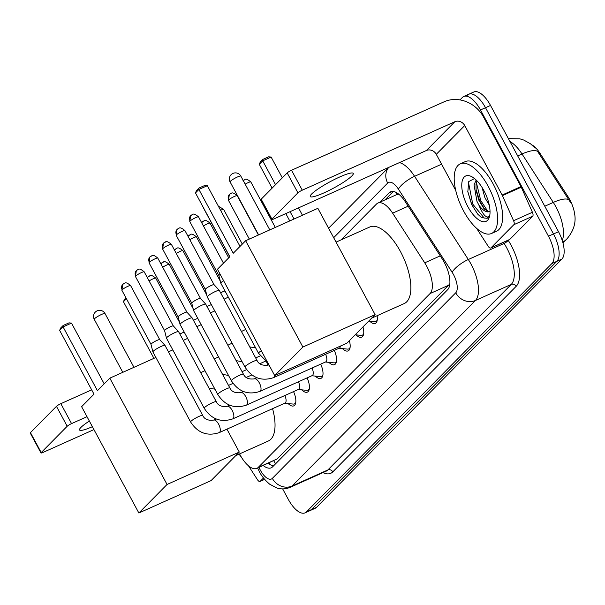 <?xml version="1.0" encoding="UTF-8"?>
<svg xmlns="http://www.w3.org/2000/svg" width="605" height="605" viewBox="0 0 605 605"><rect width="100%" height="100%" fill="white"/><g stroke="black" fill="none" stroke-linecap="round" stroke-linejoin="round"><path stroke-width="0.91" d="M239.572 453.909A22.899 9.892 -114.2 0 0 240.117 454.945A22.899 9.892 -114.2 0 0 256.845 468.391A22.899 9.892 -114.2 0 0 258.206 467.438L430.072 293.554A22.899 9.892 -114.2 0 0 424.718 262.827L392.637 213.164A22.899 9.892 -114.2 0 0 377.883 203.068A22.899 9.892 -114.2 0 0 376.522 204.021L341.107 239.852M574.75 214.873A20.608 8.901 -114.2 0 0 568.019 196.693L539.947 153.239A20.608 8.901 -114.2 0 0 531.727 144.769M398.801 194.22L396.744 194.606A22.899 20.366 44.7 0 1 395.768 192.239M256.845 468.391L277.09 458.968L449.825 283.919M266.593 361.971A12.213 5.279 65.8 0 1 267.667 365.216M293.546 391.617A12.992 5.611 65.8 0 1 293.788 405.864A12.992 5.611 65.8 0 1 288.154 403.588M307.128 377.875A12.992 5.611 65.8 0 1 307.37 392.123A12.992 5.611 65.8 0 1 301.736 389.847M320.71 364.134A12.992 5.611 65.8 0 1 320.952 378.382A12.992 5.611 65.8 0 1 315.318 376.098M334.293 350.386A12.992 5.611 65.8 0 1 334.535 364.641A12.992 5.611 65.8 0 1 328.901 362.357M349.365 340.691A12.992 5.611 65.8 0 1 348.117 350.892A12.992 5.611 65.8 0 1 342.49 348.616M362.947 326.95A12.992 5.611 65.8 0 1 361.699 337.151A12.992 5.611 65.8 0 1 356.073 334.875M377.104 315.719A12.992 5.611 65.8 0 1 375.289 323.41A12.992 5.611 65.8 0 1 369.655 321.126M459.974 99.908L462.394 97.458A22.899 9.892 65.8 0 1 463.755 96.505A22.899 9.892 65.8 0 1 480.483 109.951L548.463 236.207L553.484 233.953A22.899 9.892 65.8 0 1 556.865 261.33L311.439 509.644A22.899 9.892 65.8 0 1 310.078 510.597A22.899 9.892 65.8 0 0 311.439 509.644L556.865 261.33A22.899 9.892 65.8 0 0 553.484 233.953L485.505 107.698L553.484 233.953L558.506 231.7A22.899 9.892 65.8 0 1 561.886 259.076L316.46 507.391A22.899 9.892 65.8 0 1 315.099 508.344L305.049 512.851A22.899 9.892 65.8 0 1 288.32 499.405L282.664 488.893M467.415 95.204A22.899 9.892 65.8 0 1 468.777 94.251A22.899 9.892 65.8 0 1 485.505 107.698A22.899 9.892 65.8 0 0 468.777 94.251L473.798 91.998A22.899 9.892 65.8 0 1 490.526 105.444L558.506 231.7M570.651 202.66L537.709 151.553A26.711 8.039 147.1 0 0 522.017 153.995A30.53 13.189 -114.2 0 0 509.947 141.51M263.236 465.525A22.899 9.892 -114.2 0 0 271.214 467.801A22.899 9.892 -114.2 0 0 272.575 466.841L447.632 289.727A22.899 9.892 -114.2 0 0 442.278 259L405.38 201.888A22.899 9.892 -114.2 0 0 390.626 191.793A22.899 9.892 -114.2 0 0 389.265 192.745L380.008 202.115M273.528 465.873A22.899 9.892 65.8 0 1 268.257 463.271M548.463 236.207A22.899 9.892 65.8 0 1 551.843 263.583L306.41 511.898A22.899 9.892 65.8 0 1 305.049 512.851M385.037 199.862L393.333 191.46M241.244 456.926A38.16 16.486 65.8 0 1 239.035 454.151M89.351 421.05A24.419 3.638 151.7 0 0 80.949 427.41A24.419 3.638 151.7 0 0 79.542 429.973A24.419 3.638 151.7 0 0 92.391 426.691M263.5 477.988L260.21 481.315L264.604 479.341M40.981 452.964L30.25 433.029A3.819 0.567 -28.3 0 1 30.469 432.628L41.2 452.563A3.819 0.567 151.7 0 0 40.981 452.964A3.819 0.567 151.7 0 0 43.121 452.389L93.949 429.588M56.462 406.333A3.819 0.567 -28.3 0 1 60.825 403.679L71.556 423.613A3.819 0.567 151.7 0 0 67.193 426.268L56.462 406.333L30.469 432.628M91.673 389.839L60.825 403.679M67.193 426.268L41.2 452.563M71.556 423.613L86.999 416.686M248.504 465.827L257.526 479.788A3.819 1.649 -114.2 0 0 259.984 481.474A3.819 1.649 -114.2 0 0 260.21 481.315M488.159 186.264A38.16 16.486 65.8 0 1 491.517 233.485A38.16 16.486 65.8 0 1 463.634 211.069A38.16 16.486 65.8 0 1 460.276 163.857A38.16 16.486 65.8 0 1 488.159 186.264M460.276 163.857L465.298 161.603A38.16 16.486 65.8 0 1 493.181 184.011A38.16 16.486 65.8 0 1 496.539 231.231L491.517 233.485M467.907 206.759A24.881 10.754 65.8 0 1 461.91 182.725A24.881 10.754 65.8 0 1 471.658 176.637A24.881 10.754 65.8 0 1 483.887 190.583A24.881 10.754 65.8 0 1 489.536 216.484A24.881 10.754 65.8 0 1 467.907 206.759M474.502 178.536L468.731 181.583L467.824 191.815L471.643 204.49L477.655 214.064L481.512 217.611L487.07 218.314L489.127 216.461C486.254 218.428 482.835 214.639 478.873 205.087A17.25 7.449 65.8 0 0 489.241 211.591A17.25 7.449 65.8 0 0 490.02 211.092M476.982 180.827L476.037 184.018L476.075 190.356L478.941 200.421L483.758 208.317L487.388 211.221L489.528 211.44M476.173 180.018L474.048 184.911L476.952 201.321L478.873 205.087M482.019 187.376L484.923 197.737L489.264 205.072M475.931 188.972L479.75 201.011L484.673 209.292M467.771 191.414L471.771 204.588L477.723 214.147M476.369 182.453L480.748 200.565L487.864 211.387M468.86 181.334L468.58 182.929L472.77 204.142L484.189 218.042L487.259 218.224M272.568 408.677A41.979 18.135 65.8 0 1 268.363 440.992L235.776 455.61M97.428 390.686L63.079 326.889L59.645 330.368L93.994 394.158L81.614 406.681L138.863 513.002L167.056 484.476L109.815 378.155L97.428 390.686M104.196 383.842L71.496 323.115L63.079 326.889L63.132 325.498L60.681 327.978L59.645 330.368M109.815 378.155L155.893 357.479M168.462 351.845L172.796 349.894M167.056 484.476L239.277 452.071L226.935 429.157M239.277 452.071L211.077 480.604L138.863 513.002M63.132 325.498L69.038 322.851L71.496 323.115M153.935 358.357L123.45 301.736L124.479 299.354L125.961 297.857M126.43 298.726L123.45 301.736M336.055 242.121L369.829 226.966A41.979 18.135 65.8 0 1 400.495 251.62A41.979 18.135 65.8 0 1 404.193 303.566L371.606 318.185M233.258 253.253L198.909 189.463L195.483 192.934L229.824 256.724L217.445 269.255L274.693 375.576L302.886 347.043L245.645 240.73L233.258 253.253M240.026 246.409L207.326 185.69L198.909 189.463L198.962 188.064L196.512 190.545L195.483 192.934M245.645 240.73L317.859 208.324L375.108 314.645L346.907 343.171L274.693 375.576M302.886 347.043L375.108 314.645M198.962 188.064L204.868 185.417L207.326 185.69M272.114 188.14L259.28 164.31L260.309 161.921L262.767 159.44L268.665 156.793L271.131 157.058L282.308 177.825M298.499 207.893L302.455 215.236M289.765 220.931L285.81 213.588M271.131 157.058L262.714 160.839L275.547 184.669M290.082 211.667L294.038 219.01M262.767 159.44L262.714 160.839L259.28 164.31M284.675 403.248L293.191 404.08A11.45 4.946 -114.2 0 0 294.408 403.898A11.45 4.946 -114.2 0 0 295.769 402.363M219.191 432.628A6.867 2.964 -114.2 0 0 219.728 432.189A6.867 2.964 -114.2 0 0 218.587 424.128A6.867 2.964 -114.2 0 0 213.565 420.097C208.059 420.77 204.437 419.227 202.713 415.446A6.867 1.021 -28.3 0 0 197.737 417.004A6.867 1.021 -28.3 0 0 191.165 421.095A6.867 1.021 -28.3 0 0 191.014 421.239A6.867 1.021 -28.3 0 0 190.613 421.965C197.752 432.953 207.273 436.507 219.191 432.628L285 403.096A6.867 2.964 -114.2 0 0 284.849 395.519M190.613 421.965L152.906 351.921A6.867 1.021 -28.3 0 1 152.891 351.891A6.867 1.021 -28.3 0 1 153.299 351.202A6.867 1.021 -28.3 0 1 161.157 346.438A6.867 1.021 -28.3 0 1 164.976 345.379A6.867 1.021 -28.3 0 1 164.999 345.41L202.713 415.446M151.008 344.374A4.961 0.741 -28.3 0 1 150.993 344.351A4.961 0.741 -28.3 0 1 151.295 343.852A4.961 0.741 -28.3 0 1 156.967 340.411A4.961 0.741 -28.3 0 1 159.728 339.647A4.961 0.741 -28.3 0 1 159.743 339.67M298.257 389.507L306.78 390.331A11.45 4.946 -114.2 0 0 307.998 390.157A11.45 4.946 -114.2 0 0 309.352 388.614M232.774 418.887A6.867 2.964 -114.2 0 0 233.311 418.448A6.867 2.964 -114.2 0 0 232.169 410.387A6.867 2.964 -114.2 0 0 227.147 406.348C221.642 407.029 218.019 405.479 216.295 401.705A6.867 1.021 -28.3 0 0 211.319 403.263A6.867 1.021 -28.3 0 0 204.747 407.354A6.867 1.021 -28.3 0 0 204.596 407.498A6.867 1.021 -28.3 0 0 204.195 408.216C211.334 419.212 220.855 422.766 232.774 418.887L298.583 389.355A6.867 2.964 -114.2 0 0 298.439 381.778M204.195 408.216L166.488 338.18A6.867 1.021 -28.3 0 1 166.473 338.142A6.867 1.021 -28.3 0 1 166.882 337.461A6.867 1.021 -28.3 0 1 174.739 332.69A6.867 1.021 -28.3 0 1 178.558 331.638A6.867 1.021 -28.3 0 1 178.581 331.669L216.295 401.705M137.509 269.868A4.961 4.409 44.7 0 0 136.306 270.7A4.961 4.409 44.7 0 0 135.754 276.024A4.961 0.741 -28.3 0 0 135.467 276.538L164.583 330.617A4.961 0.741 -28.3 0 1 164.583 330.602A4.961 0.741 -28.3 0 1 164.878 330.111A4.961 0.741 -28.3 0 1 170.549 326.67A4.961 0.741 -28.3 0 1 173.31 325.906A4.961 0.741 -28.3 0 1 173.325 325.929M311.84 375.758L320.363 376.59A11.45 4.946 -114.2 0 0 321.58 376.408A11.45 4.946 -114.2 0 0 322.934 374.873M246.356 405.138A6.867 2.964 -114.2 0 0 246.9 404.7A6.867 2.964 -114.2 0 0 245.751 396.638A6.867 2.964 -114.2 0 0 240.73 392.607C235.224 393.288 231.602 391.738 229.877 387.964A6.867 1.021 -28.3 0 0 224.901 389.522A6.867 1.021 -28.3 0 0 218.329 393.613A6.867 1.021 -28.3 0 0 218.178 393.757A6.867 1.021 -28.3 0 0 217.785 394.475C224.916 405.471 234.438 409.025 246.356 405.138L312.165 375.614A6.867 2.964 -114.2 0 0 312.021 368.029M217.785 394.475L180.071 324.439A6.867 1.021 -28.3 0 1 180.056 324.401A6.867 1.021 -28.3 0 1 180.464 323.72A6.867 1.021 -28.3 0 1 188.321 318.948A6.867 1.021 -28.3 0 1 192.14 317.897A6.867 1.021 -28.3 0 1 192.163 317.927L229.877 387.964M178.172 316.891A4.961 0.741 -28.3 0 1 178.165 316.861A4.961 0.741 -28.3 0 1 178.46 316.37A4.961 0.741 -28.3 0 1 184.132 312.921A4.961 0.741 -28.3 0 1 186.892 312.165A4.961 0.741 -28.3 0 1 186.907 312.188L192.14 317.897M325.422 362.017L333.945 362.849A11.45 4.946 -114.2 0 0 335.162 362.667A11.45 4.946 -114.2 0 0 336.516 361.132M259.938 391.397A6.867 2.964 -114.2 0 0 260.483 390.959A6.867 2.964 -114.2 0 0 259.333 382.897A6.867 2.964 -114.2 0 0 254.319 378.866C248.806 379.539 245.184 377.996 243.46 374.223A6.867 1.021 -28.3 0 0 238.483 375.773A6.867 1.021 -28.3 0 0 231.912 379.864A6.867 1.021 -28.3 0 0 231.76 380.016A6.867 1.021 -28.3 0 0 231.367 380.734C238.499 391.722 248.02 395.277 259.938 391.397L325.747 361.873A6.867 2.964 -114.2 0 0 325.603 354.288M231.367 380.734L193.653 310.698A6.867 1.021 -28.3 0 1 193.638 310.66A6.867 1.021 -28.3 0 1 194.046 309.972A6.867 1.021 -28.3 0 1 201.911 305.207A6.867 1.021 -28.3 0 1 205.723 304.149A6.867 1.021 -28.3 0 1 205.745 304.179L243.46 374.223M164.673 242.386A4.961 4.409 44.7 0 0 163.471 243.218A4.961 4.409 44.7 0 0 162.919 248.534A4.961 0.741 -28.3 0 0 162.632 249.056L191.747 303.135A4.961 0.741 -28.3 0 1 191.747 303.12A4.961 0.741 -28.3 0 1 192.042 302.629A4.961 0.741 -28.3 0 1 197.714 299.18A4.961 0.741 -28.3 0 1 200.474 298.416A4.961 0.741 -28.3 0 1 200.489 298.439M339.004 348.276L347.527 349.108A11.45 4.946 -114.2 0 0 348.745 348.926A11.45 4.946 -114.2 0 0 350.098 347.391M269.051 365.102A6.867 2.964 -114.2 0 0 267.902 365.125C262.388 365.798 258.766 364.255 257.042 360.474A6.867 1.021 -28.3 0 0 252.066 362.032A6.867 1.021 -28.3 0 0 245.494 366.123A6.867 1.021 -28.3 0 0 245.343 366.267A6.867 1.021 -28.3 0 0 244.949 366.993C252.081 377.981 261.602 381.536 273.52 377.656L339.337 348.125A6.867 2.964 -114.2 0 0 340.403 346.09M244.949 366.993L207.235 296.949A6.867 1.021 -28.3 0 1 207.22 296.919A6.867 1.021 -28.3 0 1 207.636 296.231A6.867 1.021 -28.3 0 1 215.493 291.466A6.867 1.021 -28.3 0 1 219.312 290.408A6.867 1.021 -28.3 0 1 219.335 290.438L257.042 360.474M205.337 289.402A4.961 0.741 -28.3 0 1 205.329 289.379A4.961 0.741 -28.3 0 1 205.624 288.88A4.961 0.741 -28.3 0 1 211.296 285.439A4.961 0.741 -28.3 0 1 214.057 284.675A4.961 0.741 -28.3 0 1 214.072 284.698L219.312 290.408M355.195 334.784L361.109 335.359A11.45 4.946 -114.2 0 0 362.327 335.185A11.45 4.946 -114.2 0 0 363.681 333.642M261.315 350.726A6.867 1.021 -28.3 0 0 259.076 352.382A6.867 1.021 -28.3 0 0 258.925 352.526A6.867 1.021 -28.3 0 0 258.532 353.244L220.817 283.208A6.867 1.021 -28.3 0 1 220.802 283.17A6.867 1.021 -28.3 0 1 221.218 282.49A6.867 1.021 -28.3 0 1 223.6 280.69M218.919 275.661A4.961 0.741 -28.3 0 1 218.912 275.63A4.961 0.741 -28.3 0 1 219.207 275.139A4.961 0.741 -28.3 0 1 220.182 274.345M368.778 321.043L374.692 321.618A11.45 4.946 -114.2 0 0 375.909 321.437A11.45 4.946 -114.2 0 0 377.27 319.901M183.323 340.464A6.867 1.021 -28.3 0 1 186.264 338.997A6.867 1.021 -28.3 0 1 187.603 338.429M179.874 334.073A4.961 0.741 -28.3 0 1 182.075 332.969A4.961 0.741 -28.3 0 1 184.245 332.183M196.905 326.723A6.867 1.021 -28.3 0 1 199.854 325.248A6.867 1.021 -28.3 0 1 201.185 324.688M193.456 320.325A4.961 0.741 -28.3 0 1 195.657 319.228A4.961 0.741 -28.3 0 1 197.827 318.442M210.487 312.982A6.867 1.021 -28.3 0 1 213.436 311.507A6.867 1.021 -28.3 0 1 214.775 310.947M207.046 306.584A4.961 0.741 -28.3 0 1 209.247 305.48A4.961 0.741 -28.3 0 1 211.41 304.701M224.069 299.233A6.867 1.021 -28.3 0 1 227.019 297.766A6.867 1.021 -28.3 0 1 228.357 297.206M220.628 292.843A4.961 0.741 -28.3 0 1 222.829 291.739A4.961 0.741 -28.3 0 1 224.992 290.96M311.666 193.978A24.419 3.638 151.7 0 0 310.259 196.542A24.419 3.638 151.7 0 0 328.621 190.673A24.419 3.638 151.7 0 0 351.853 175.949A24.419 3.638 151.7 0 0 353.267 173.385A24.419 3.638 151.7 0 0 334.905 179.246A24.419 3.638 151.7 0 0 311.666 193.978M513.849 224.689A3.819 1.649 -114.2 0 0 513.577 220.719L502.43 195.619A3.819 1.649 -114.2 0 0 502.142 195.029L520.981 186.574A3.819 1.649 65.8 0 1 521.268 187.172L532.423 212.272A3.819 1.649 65.8 0 1 532.687 216.235L513.849 224.689L490.927 247.884L509.765 239.429A3.819 1.649 65.8 0 1 509.539 239.588A3.819 1.649 65.8 0 1 509.266 239.656M532.687 216.235L509.765 239.429M520.981 186.574L483.569 117.09A30.53 27.157 44.7 0 0 444.138 101.784L291.542 170.247L302.273 190.182L454.869 121.718A7.631 6.791 -135.3 0 1 464.731 125.545L502.142 195.029M271.698 219.532L260.967 199.597A3.819 0.567 -28.3 0 1 261.186 199.196L271.917 219.131A3.819 0.567 151.7 0 0 271.698 219.532A3.819 0.567 151.7 0 0 273.831 218.957L426.427 150.494A7.631 6.791 -135.3 0 1 436.288 154.32L455.754 190.469M302.273 190.182A3.819 0.567 151.7 0 0 297.91 192.836L287.178 172.901L261.186 199.196M287.178 172.901A3.819 0.567 -28.3 0 1 291.542 170.247M297.91 192.836L271.917 219.131M476.581 228.312L488.243 246.356A3.819 1.649 -114.2 0 0 490.7 248.042A3.819 1.649 -114.2 0 0 490.927 247.884M273.755 460.806A22.899 20.366 44.7 0 0 275.653 463.725M539.947 153.239L539.04 153.647M568.019 196.693L567.112 197.101M277.09 458.968L258.206 467.438M408.163 206.199L392.637 213.164M440.243 255.862L424.718 262.827M448.955 285.084L430.072 293.554M562.257 240.51A30.53 13.189 -114.2 0 0 555.927 206.88A30.53 13.189 -114.2 0 0 553.295 202.418L522.017 153.995L517.714 155.931M574.228 211.894C576.565 221.415 574.13 230.422 566.908 238.899A26.711 23.761 -135.3 0 1 562.756 242.166M569.025 200.005A26.711 8.039 147.1 0 0 553.295 202.418L544.795 206.229M561.886 259.076L551.843 263.583M316.46 507.391L306.41 511.898M490.526 105.444L480.483 109.951M259.008 467.423L259.114 467.657A15.261 6.595 -114.2 0 0 260.279 470.04A15.261 6.595 -114.2 0 0 272.341 478.373L455.731 292.82A15.261 6.595 -114.2 0 0 453.485 274.564A15.261 6.595 -114.2 0 0 452.162 272.333L398.43 189.153A15.261 6.595 -114.2 0 0 387.684 183.058L333.673 237.704M399.444 162.601A30.53 13.189 65.8 0 1 414.576 176.32L468.308 259.507A30.53 13.189 65.8 0 1 470.947 263.969A30.53 13.189 65.8 0 1 475.447 300.473L292.056 486.027A30.53 13.189 65.8 0 1 290.241 487.297L326.034 471.242A30.53 13.189 -114.2 0 0 327.849 469.964L511.24 284.41A30.53 13.189 -114.2 0 0 506.74 247.906A30.53 13.189 -114.2 0 0 504.109 243.444L503.398 242.348M452.162 272.333A15.261 4.598 147.1 0 1 468.308 259.507L504.109 243.444A3.819 1.149 -32.9 0 0 508.139 240.238L508.139 240.238A34.341 14.838 65.8 0 1 516.171 286.324L332.78 471.877A3.819 3.396 44.7 0 0 327.849 469.964L292.056 486.027A15.261 13.575 -135.3 0 1 272.341 478.373M332.78 471.877A34.341 14.838 65.8 0 1 322.972 472.611M455.731 292.82A15.261 13.575 -135.3 0 0 475.447 300.473L511.24 284.41A3.819 3.396 44.7 0 1 516.171 286.324M398.43 189.153A15.261 4.598 147.1 0 1 414.576 176.32L441.605 164.197M387.684 183.058A15.261 13.575 -135.3 0 1 388.735 167.404M259.114 467.657L257.639 468.036M268.416 463.4L268.998 463.135M392.244 191.407L389.265 192.745M94.599 318.669A6.103 0.907 151.7 0 0 94.244 319.311A6.103 6.103 0 0 1 95.28 312.127A6.103 6.103 0 0 1 104.998 313.519A6.103 0.907 151.7 0 0 101.579 314.434A6.103 0.907 151.7 0 0 94.599 318.669M230.429 181.243A6.103 0.907 151.7 0 0 230.074 181.878A6.103 6.103 0 0 1 231.11 174.694A6.103 6.103 0 0 1 240.828 176.093A6.103 0.907 151.7 0 0 237.41 177A6.103 0.907 151.7 0 0 230.429 181.243M123.927 283.616A4.961 4.409 44.7 0 0 122.724 284.448L121.885 290.287A4.961 0.741 -28.3 0 1 122.165 289.765A4.961 0.741 -28.3 0 1 126.891 286.77A4.961 0.741 -28.3 0 1 130.619 285.583L159.735 339.662M130.619 285.583C124.297 280.289 124.728 284.35 124.101 283.458L122.724 284.448A4.961 4.409 44.7 0 0 122.165 289.765M135.754 276.024A4.961 0.741 -28.3 0 1 140.473 273.029A4.961 0.741 -28.3 0 1 144.202 271.834L173.317 325.913M151.091 256.127A4.961 4.409 44.7 0 0 149.889 256.959L149.049 262.797A4.961 0.741 -28.3 0 1 149.337 262.275A4.961 0.741 -28.3 0 1 154.056 259.288A4.961 0.741 -28.3 0 1 157.784 258.093L186.9 312.172M157.784 258.093C151.462 252.799 151.893 256.86 151.273 255.976L149.889 256.959A4.961 4.409 44.7 0 0 149.337 262.275M162.919 248.534A4.961 0.741 -28.3 0 1 167.638 245.539A4.961 0.741 -28.3 0 1 171.366 244.352L200.482 298.431L205.723 304.149M178.256 228.645A4.961 4.409 44.7 0 0 177.053 229.476L176.214 235.315A4.961 0.741 -28.3 0 1 176.501 234.793A4.961 0.741 -28.3 0 1 181.22 231.798A4.961 0.741 -28.3 0 1 184.948 230.611L214.064 284.69M184.948 230.611C178.626 225.317 179.057 229.378 178.437 228.486L177.053 229.476A4.961 4.409 44.7 0 0 176.501 234.793M273.52 377.656A6.867 2.964 -114.2 0 0 274.065 377.217A6.867 2.964 -114.2 0 0 274.602 375.41M191.838 214.896A4.961 4.409 44.7 0 0 190.636 215.728L189.796 221.566A4.961 0.741 -28.3 0 1 190.083 221.052A4.961 0.741 -28.3 0 1 194.802 218.057A4.961 0.741 -28.3 0 1 198.531 216.862L223.464 263.167M198.531 216.862C192.208 211.569 192.64 215.63 192.019 214.745L190.636 215.728A4.961 4.409 44.7 0 0 190.083 221.052M202.993 206.887L203.378 207.825A4.961 0.741 -28.3 0 1 203.401 207.644M149.034 276.175A4.961 4.409 44.7 0 0 147.832 277.007A4.961 4.409 44.7 0 0 147.325 277.635L149.216 276.016C149.836 276.909 149.405 272.847 155.727 278.141L179.549 322.382M200.709 372.763A6.867 1.021 -28.3 0 1 204.997 370.729M149.11 280.954A4.961 0.741 -28.3 0 1 155.727 278.141M162.616 262.426A4.961 4.409 44.7 0 0 161.414 263.258A4.961 4.409 44.7 0 0 160.907 263.893L162.798 262.275C163.418 263.16 162.987 259.099 169.309 264.4L193.131 308.641M214.291 359.015A6.867 1.021 -28.3 0 1 218.579 356.98M162.692 267.206A4.961 0.741 -28.3 0 1 169.309 264.4M176.199 248.685A4.961 4.409 44.7 0 0 174.996 249.517A4.961 4.409 44.7 0 0 174.49 250.152M227.873 345.274A6.867 1.021 -28.3 0 1 232.161 343.239M176.274 253.465A4.961 0.741 -28.3 0 1 182.892 250.651L206.713 294.892M189.781 234.944A4.961 4.409 44.7 0 0 188.578 235.776A4.961 4.409 44.7 0 0 188.072 236.411L189.962 234.793C190.583 235.678 190.151 231.617 196.474 236.91L220.296 281.151M241.455 331.532A6.867 1.021 -28.3 0 1 245.743 329.498M189.857 239.724A4.961 0.741 -28.3 0 1 196.474 236.91M203.363 221.203A4.961 4.409 44.7 0 0 202.161 222.035A4.961 4.409 44.7 0 0 201.654 222.663M203.439 225.983A4.961 0.741 -28.3 0 1 210.056 223.169L228.728 257.843M220.575 210.298A4.961 0.741 -28.3 0 1 223.646 209.428L242.31 244.095M230.535 193.713A4.961 4.409 44.7 0 0 229.325 194.545L228.486 200.384A4.961 0.741 -28.3 0 1 228.773 199.862A4.961 0.741 -28.3 0 1 233.492 196.875A4.961 0.741 -28.3 0 1 237.228 195.68L258.395 235.005M237.228 195.68C230.898 190.386 231.329 194.447 230.709 193.562L229.325 194.545A4.961 4.409 44.7 0 0 228.773 199.862M244.118 179.972A4.961 4.409 44.7 0 0 243.218 180.524M245.169 184.154A4.961 0.741 -28.3 0 1 250.81 181.939L275.298 227.42M454.869 121.718L426.427 150.494M464.731 125.545L436.288 154.32M521.268 187.172L502.43 195.619M513.577 220.719L532.423 212.272M268.892 462.991L270.087 464.549M396.751 194.606L377.883 203.068M535.175 148.119L530.532 143.831L523.847 140.088L519.975 138.87L508.389 138.621M566.908 238.899L562.952 242.907M257.722 468.217L259.401 471.643C261.345 475.795 264.778 479.992 269.717 484.234L276.871 487.985C281.431 489.392 285.885 489.165 290.241 487.297M463.755 96.505L468.777 94.251M388.637 167.449L328.575 228.221M259.984 481.474L264.642 479.387M122.792 372.332L94.244 319.311M133.962 367.318L104.998 313.519M258.622 234.899L230.074 181.878M269.792 229.892L240.828 176.093M294.408 403.898L295.573 403.376M159.728 339.647L164.976 345.379M216.106 418.955L213.565 420.097M121.885 290.287L151 344.358L152.891 351.891M135.467 276.538L136.306 270.7L137.683 269.717C138.311 270.601 137.879 266.54 144.202 271.834M307.998 390.157L309.163 389.628M173.31 325.906L178.558 331.638M229.688 405.214L227.147 406.348M164.583 330.602L166.473 338.142M321.58 376.408L322.745 375.887M243.27 391.465L240.73 392.607M149.049 262.797L178.165 316.876L180.056 324.401M162.632 249.056L163.471 243.218L164.855 242.234C165.475 243.119 165.044 239.058 171.366 244.352M335.162 362.667L336.327 362.145M256.853 377.724L254.319 378.866M191.747 303.12L193.638 310.66M348.745 348.926L349.909 348.404M268.839 364.702L267.902 365.125M176.214 235.315L205.329 289.387L207.22 296.919M362.327 335.185L363.492 334.656M258.532 353.244L267.75 362.675M218.912 275.63L220.802 283.17M189.796 221.566L218.912 275.646M375.909 321.437L377.074 320.915M203.378 207.825L229.749 256.807M251.869 374.926L246.227 377.459M233.023 383.381L228.501 385.408M208.982 388.123L214.926 389.174M265.451 361.185L259.81 363.718M246.613 369.64L242.083 371.667M222.564 374.382L228.509 375.433M174.482 250.137L176.38 248.534C177 249.419 176.569 245.358 182.892 250.651M260.195 355.899L255.673 357.926M236.147 360.64L242.091 361.692M249.729 346.892L255.681 347.943M201.646 222.648L203.545 221.044C204.165 221.937 203.734 217.876 210.056 223.169M223.646 209.428L219.486 206.819L218.723 206.849M228.486 200.384L249.321 239.073M250.81 181.939C244.488 176.645 244.919 180.706 244.291 179.821L242.915 180.804M490.7 248.042L509.539 239.588"/></g></svg>
